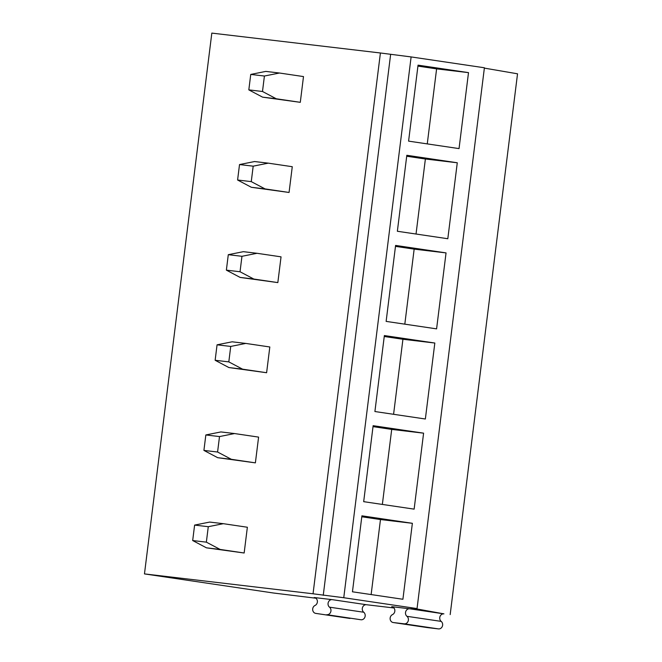 <?xml version="1.0" encoding="UTF-8"?>
<svg xmlns="http://www.w3.org/2000/svg" width="662" height="662" viewBox="0 0 662 662"><rect width="100%" height="100%" fill="white"/><g stroke="black" fill="none" stroke-linecap="round" stroke-linejoin="round"><path stroke-width="0.99" d="M406.956 616.314A4.154 3.666 98.4 0 1 408.388 620.137A4.154 3.666 98.4 0 1 404.225 623.827L393.294 622.537A4.154 3.666 98.4 0 1 393.195 622.528A4.154 3.666 98.4 0 1 390.158 617.985A4.154 3.666 98.4 0 1 392.492 614.601A4.154 3.666 98.4 0 0 394.842 610.232A4.154 3.666 98.4 0 0 391.78 606.682A4.154 3.666 98.4 0 0 391.722 606.673L409.679 608.792A4.154 3.666 98.4 0 0 405.765 611.465A4.154 3.666 98.4 0 0 406.956 616.314L441.19 621.386A4.154 3.666 98.4 0 1 440.007 616.537A4.154 3.666 98.4 0 1 443.921 613.864L410.663 607.824L417.043 608.577L343.76 597.72L313.043 593.789L144.465 573.904L273.613 593.028L315.865 598.208M441.19 621.386A4.154 3.666 98.4 0 1 442.621 625.209A4.154 3.666 98.4 0 1 438.467 628.9L427.528 627.609A4.154 3.666 98.4 0 1 427.437 627.601A4.154 3.666 98.4 0 1 427.338 627.584M329.502 607.17L363.736 612.242A4.154 3.666 98.4 0 1 365.167 616.074A4.154 3.666 98.4 0 1 361.013 619.764L326.771 614.692A4.154 3.666 98.4 0 0 330.934 611.001A4.154 3.666 98.4 0 0 329.502 607.17A4.154 3.666 98.4 0 1 328.302 602.346A4.154 3.666 98.4 0 1 332.192 599.648L366.425 604.72L393.956 607.973M363.736 612.242A4.154 3.666 98.4 0 1 362.544 607.418A4.154 3.666 98.4 0 1 366.425 604.72M315.84 613.401A4.154 3.666 98.4 0 1 315.741 613.384A4.154 3.666 98.4 0 1 312.704 608.85A4.154 3.666 98.4 0 1 315.038 605.465A4.154 3.666 98.4 0 0 317.379 601.096A4.154 3.666 98.4 0 0 314.326 597.546A4.154 3.666 98.4 0 0 314.235 597.529L332.192 599.648M417.043 608.577L484.402 67.772L411.119 56.924L380.41 52.985L211.823 33.1L144.465 573.904M450.177 614.601L517.535 73.805L484.361 68.112M380.41 52.985L313.043 593.789M390.621 54.499L323.255 595.303M411.119 56.924L343.76 597.72M468.506 72.63L459.039 148.602L408.586 141.13L418.045 65.157L468.506 72.63L436.606 68.873L427.263 143.894M457.276 162.769L447.81 238.734L397.357 231.261L406.824 155.289L457.276 162.769L425.385 159.004L416.034 234.025M446.047 252.901L436.589 328.865L386.128 321.393L395.595 245.428L446.047 252.901L414.155 249.135L404.813 324.165M434.826 343.032L425.36 419.005L374.907 411.532L384.365 335.56L434.826 343.032L402.926 339.267L393.584 414.296M423.597 433.163L414.131 509.136L363.678 501.664L373.136 425.691L423.597 433.163L391.705 429.406L382.355 504.427M412.368 523.303L402.91 599.267L352.449 591.795L361.915 515.822L412.368 523.303L380.476 519.538L371.134 594.559M417.929 66.101L436.606 68.873M406.7 156.232L425.385 159.004M395.479 246.372L414.155 249.135M384.25 336.503L402.926 339.267M373.02 426.634L391.705 429.406M361.8 516.774L380.476 519.538M279.472 73.019L265.801 71.405L250.749 74.425L264.411 76.031L279.472 73.019L303.494 76.577L300.291 102.329L262.599 97.157L248.821 89.875L250.749 74.425M300.291 102.329L276.261 98.77L262.491 91.488L248.821 89.875M262.491 91.488L264.411 76.031M276.261 98.77L262.599 97.157M268.242 163.15L254.572 161.545L239.52 164.557L253.19 166.17L268.242 163.15L292.273 166.708L289.062 192.468L251.37 187.296L237.592 180.006L239.52 164.557M289.062 192.468L265.04 188.902L251.262 181.62L237.592 180.006M251.262 181.62L253.19 166.17M265.04 188.902L251.37 187.296M257.022 253.289L243.351 251.676L228.291 254.688L241.961 256.302L257.022 253.289L281.044 256.848L277.833 282.6L240.141 277.428L226.371 270.137L228.291 254.688M277.833 282.6L253.811 279.041L240.033 271.751L226.371 270.137M240.033 271.751L241.961 256.302M253.811 279.041L240.141 277.428M245.792 343.421L232.122 341.807L217.062 344.819L230.732 346.433L245.792 343.421L269.815 346.979L266.612 372.731L228.911 367.559L215.142 360.277L217.062 344.819M266.612 372.731L242.582 369.173L228.812 361.882L215.142 360.277M228.812 361.882L230.732 346.433M242.582 369.173L228.911 367.559M234.563 433.552L220.893 431.938L205.841 434.959L219.511 436.572L234.563 433.552L258.594 437.11L255.383 462.862L217.69 457.69L203.913 450.408L205.841 434.959M255.383 462.862L231.361 459.304L217.583 452.022L203.913 450.408M217.583 452.022L219.511 436.572M231.361 459.304L217.69 457.69M223.334 523.683L209.672 522.078L194.611 525.09L208.282 526.704L223.334 523.683L247.365 527.242L244.154 553.002L206.461 547.83L192.683 540.54L194.611 525.09M244.154 553.002L220.132 549.435L206.354 542.153L192.683 540.54M206.354 542.153L208.282 526.704M220.132 549.435L206.461 547.83M409.679 608.792L443.921 613.864M404.225 623.827L438.467 628.9M427.528 627.609L393.294 622.537M326.771 614.692L361.013 619.764M393.195 622.528L427.437 627.601M315.741 613.384L349.983 618.457"/></g></svg>
